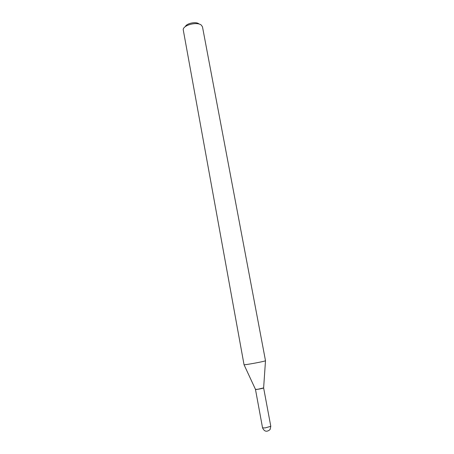 <?xml version="1.0" encoding="UTF-8"?>
<svg xmlns="http://www.w3.org/2000/svg" width="454" height="454" viewBox="0 0 454 454"><rect width="100%" height="100%" fill="white"/><g stroke="black" fill="none" stroke-linecap="round" stroke-linejoin="round"><path stroke-width="0.68" d="M262.548 427.844C264.341 431.686 266.856 432.253 270.096 429.535L270.794 426.312L265.062 427.923L262.548 427.844L255.471 389.407L257.917 389.26L263.626 387.898L265.499 360.731L202.49 26.877L201.338 25.14C197.371 21.548 183.671 24.851 183.189 29.499L244.048 364.749C244.61 365.073 260.993 362.139 264.648 361.061L265.454 360.782M255.471 389.407L255.506 389.441C255.806 389.714 261.913 388.658 263.297 388.096L263.609 387.937M185.3 26.644C186.56 23.285 196.066 21.338 198.886 23.869M270.794 426.312L263.626 387.898M255.506 389.441L244.048 364.749"/></g></svg>
